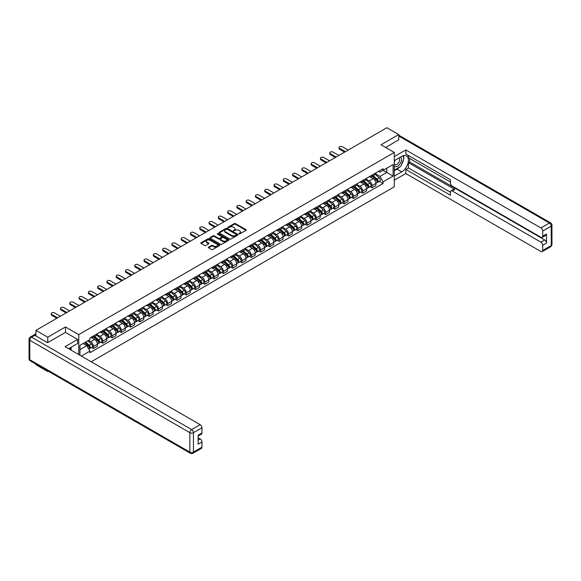 <?xml version="1.0" encoding="UTF-8"?>
<svg xmlns="http://www.w3.org/2000/svg" width="581" height="581" viewBox="0 0 581 581"><rect width="100%" height="100%" fill="white"/><g stroke="black" fill="none" stroke-linecap="round" stroke-linejoin="round"><path stroke-width="0.87" d="M238.922 233.932L239.742 233.932L245.945 230.345A0.828 0.479 0 0 0 245.945 229.669L235.428 223.598A0.828 0.479 0 0 0 234.266 223.598L228.057 227.186L228.057 227.658L229.677 227.193A2.644 1.525 0 0 1 233.417 227.193L234.296 227.701A2.644 1.525 0 0 1 235.065 228.776A2.644 1.525 0 0 1 234.296 229.858L233.489 230.795L235.109 230.33A2.644 1.525 0 0 1 238.849 230.33L239.728 230.839A2.644 1.525 0 0 1 240.498 231.913A2.644 1.525 0 0 1 239.728 232.996L238.922 233.932L238.922 233.46M208.623 247.143A0.828 0.479 0 0 0 208.623 247.818L211.571 249.518A0.828 0.479 0 0 0 212.74 249.518L219.633 245.538A0.828 0.479 0 0 0 219.633 244.862L209.116 238.791A0.828 0.479 0 0 0 207.947 238.791L201.055 242.771A0.828 0.479 0 0 0 201.055 243.446L204.621 245.502A0.828 0.479 0 0 0 205.79 245.502L208.739 243.802A0.828 0.479 0 0 0 208.739 243.127L206.974 242.11A2.208 1.278 0 0 1 206.32 241.202A2.208 1.278 0 0 1 207.686 240.026A2.208 1.278 0 0 1 210.097 240.302L217.018 244.296A2.208 1.278 0 0 1 217.664 245.204A2.208 1.278 0 0 1 216.299 246.38A2.208 1.278 0 0 1 213.895 246.104L212.74 245.436A0.828 0.479 0 0 0 211.571 245.436L208.623 247.143L208.623 247.818L211.571 246.126L211.571 245.436M78.769 334.62L65.493 326.958L47.758 337.198L35.92 330.364L386.902 127.718L398.748 134.56L381.013 144.8L394.281 152.454L78.769 334.62L78.769 354.584M229.735 239.031A0.828 0.479 0 0 0 230.904 239.031L237.796 235.051A0.828 0.479 0 0 0 237.796 234.375L227.28 228.304A0.828 0.479 0 0 0 226.118 228.304L219.226 232.284A0.828 0.479 0 0 0 219.226 232.959L229.735 239.031M217.439 234.056L218.028 234.136L218.028 233.446L228.718 239.619A0.828 0.479 0 0 1 228.718 240.294L221.819 244.274A0.828 0.479 0 0 1 220.657 244.274L210.14 238.203L213.089 236.511L213.089 235.828L210.14 237.527A0.828 0.479 0 0 0 210.14 238.203L210.14 237.527M213.089 236.511A0.828 0.479 0 0 1 214.258 236.511L214.258 235.828A0.828 0.479 0 0 0 213.089 235.828M214.258 235.828L218.521 238.29A0.828 0.479 0 0 0 219.691 238.29L221.644 237.157A0.828 0.479 0 0 0 221.644 236.482L217.207 233.918L218.028 233.446M47.758 370.932L47.758 371.557L35.92 364.715L35.92 364.098M91.232 361.781L394.281 186.813L394.281 152.454M47.758 371.557L48.303 371.244M47.758 337.198L47.758 342.594M35.92 330.364L35.92 335.963M33.466 335.222A1.685 0.973 -120 0 0 33.233 335.295A1.685 0.973 -120 0 0 33.052 335.455M398.748 139.948L398.748 134.56M371.971 175.135A3.871 2.237 60 0 1 371.165 176.871L375.094 174.605A3.871 2.237 -120 0 0 375.892 172.869M366.393 179.304L369.233 180.938A3.871 2.237 60 0 1 371.971 185.68L375.892 183.414A3.871 2.237 -120 0 0 373.162 178.672L370.344 177.052M375.892 183.414L375.892 185.513L371.971 187.779L370.082 186.69M371.165 176.871A3.871 2.237 60 0 1 369.262 176.697M371.971 185.68L371.971 187.779M362.682 180.495A3.871 2.237 60 0 1 361.883 182.231L365.812 179.965A3.871 2.237 -120 0 0 366.611 178.229M360.801 192.05L362.682 193.139L366.611 190.873L366.611 188.774A3.871 2.237 -120 0 0 363.873 184.032L361.062 182.412M361.883 182.231A3.871 2.237 60 0 1 359.98 182.056M357.112 184.664L359.944 186.298A3.871 2.237 60 0 1 362.682 191.04L362.682 193.139M353.401 185.855A3.871 2.237 60 0 1 352.602 187.59L356.531 185.324A3.871 2.237 -120 0 0 357.33 183.589M351.52 197.409L353.401 198.499L357.33 196.233L357.33 194.134A3.871 2.237 -120 0 0 354.592 189.391L351.781 187.772M352.602 187.59A3.871 2.237 60 0 1 350.692 187.416M347.83 190.023L350.663 191.657A3.871 2.237 60 0 1 353.401 196.4L353.401 198.499M344.119 191.214A3.871 2.237 60 0 1 343.313 192.95L347.242 190.684A3.871 2.237 -120 0 0 348.048 188.948M342.238 202.769L344.119 203.858L348.048 201.592L348.048 199.494A3.871 2.237 -120 0 0 345.31 194.751L342.5 193.132M343.313 192.95A3.871 2.237 60 0 1 341.41 192.776M338.541 195.383L341.381 197.017A3.871 2.237 60 0 1 344.119 201.76L344.119 203.858M334.838 196.574A3.871 2.237 60 0 1 334.031 198.31L337.96 196.044A3.871 2.237 -120 0 0 338.759 194.308M332.949 208.129L334.838 209.218L338.759 206.952L338.759 204.853A3.871 2.237 -120 0 0 336.021 200.111L333.211 198.491M334.031 198.31A3.871 2.237 60 0 1 332.129 198.136M329.26 200.743L332.1 202.377A3.871 2.237 60 0 1 334.838 207.119L334.838 209.218M325.549 201.934A3.871 2.237 60 0 1 324.75 203.67L328.679 201.404A3.871 2.237 -120 0 0 329.478 199.668M323.668 213.488L325.549 214.578L329.478 212.312L329.478 210.213A3.871 2.237 -120 0 0 326.74 205.471L323.929 203.851M324.75 203.67A3.871 2.237 60 0 1 322.84 203.495M319.978 206.102L322.811 207.737A3.871 2.237 60 0 1 325.549 212.479L325.549 214.578M316.267 207.294A3.871 2.237 60 0 1 315.468 209.029L319.39 206.763A3.871 2.237 -120 0 0 320.196 205.028M314.386 218.848L316.267 219.938L320.196 217.672L320.196 215.573A3.871 2.237 -120 0 0 317.458 210.83L314.648 209.211M315.468 209.029A3.871 2.237 60 0 1 313.558 208.855M310.697 211.462L313.529 213.096A3.871 2.237 60 0 1 316.267 217.839L316.267 219.938M306.986 212.653A3.871 2.237 60 0 1 306.18 214.389L310.109 212.123A3.871 2.237 -120 0 0 310.915 210.387M305.098 224.208L306.986 225.297L310.915 223.031L310.915 220.933A3.871 2.237 -120 0 0 308.177 216.19L305.366 214.571M306.18 214.389A3.871 2.237 60 0 1 304.277 214.215M301.408 216.822L304.248 218.456A3.871 2.237 60 0 1 306.986 223.198L306.986 225.297M297.697 218.013A3.871 2.237 60 0 1 296.898 219.749L300.827 217.483A3.871 2.237 -120 0 0 301.626 215.747M295.816 229.568L297.697 230.657L301.626 228.391L301.626 226.292A3.871 2.237 -120 0 0 298.888 221.55L296.078 219.93M296.898 219.749A3.871 2.237 60 0 1 294.995 219.574M292.127 222.182L294.966 223.816A3.871 2.237 60 0 1 297.697 228.558L297.697 230.657M288.416 223.373A3.871 2.237 60 0 1 287.617 225.108L291.546 222.843A3.871 2.237 -120 0 0 292.345 221.107M286.535 234.927L288.416 236.017L292.345 233.751L292.345 231.652A3.871 2.237 -120 0 0 289.607 226.91L286.796 225.29M287.617 225.108A3.871 2.237 60 0 1 285.707 224.934M282.845 227.541L285.678 229.175A3.871 2.237 60 0 1 288.416 233.918L288.416 236.017M279.134 228.732A3.871 2.237 60 0 1 278.335 230.468L282.257 228.202A3.871 2.237 -120 0 0 283.063 226.467M277.253 240.287L279.134 241.376L283.063 239.111L283.063 237.012A3.871 2.237 -120 0 0 280.325 232.269L277.515 230.65M278.335 230.468A3.871 2.237 60 0 1 276.425 230.294M273.557 232.901L276.396 234.535A3.871 2.237 60 0 1 279.134 239.278L279.134 241.376M269.853 234.092A3.871 2.237 60 0 1 269.047 235.828L272.976 233.562A3.871 2.237 -120 0 0 273.774 231.826M267.964 245.647L269.853 246.736L273.774 244.47L273.774 242.371A3.871 2.237 -120 0 0 271.044 237.629L268.226 236.009M269.047 235.828A3.871 2.237 60 0 1 267.144 235.654M264.275 238.261L267.115 239.895A3.871 2.237 60 0 1 269.853 244.637L269.853 246.736M260.564 239.452A3.871 2.237 60 0 1 259.765 241.188L263.694 238.922A3.871 2.237 -120 0 0 264.493 237.186M258.683 251.007L260.564 252.096L264.493 249.83L264.493 247.731A3.871 2.237 -120 0 0 261.755 242.989L258.944 241.369M259.765 241.188A3.871 2.237 60 0 1 257.862 241.013M254.994 243.621L257.826 245.255A3.871 2.237 60 0 1 260.564 249.997L260.564 252.096M251.282 244.812A3.871 2.237 60 0 1 250.484 246.547L254.413 244.281A3.871 2.237 -120 0 0 255.212 242.546M249.402 256.366L251.282 257.456L255.212 255.19L255.212 253.091A3.871 2.237 -120 0 0 252.474 248.348L249.663 246.729M250.484 246.547A3.871 2.237 60 0 1 248.574 246.373M245.712 248.98L248.545 250.614A3.871 2.237 60 0 1 251.282 255.357L251.282 257.456M242.001 250.171A3.871 2.237 60 0 1 241.195 251.907L245.124 249.641A3.871 2.237 -120 0 0 245.93 247.905M240.12 261.726L242.001 262.815L245.93 260.549L245.93 258.451A3.871 2.237 -120 0 0 243.192 253.708L240.381 252.089M241.195 251.907A3.871 2.237 60 0 1 239.292 251.733M236.423 254.34L239.263 255.974A3.871 2.237 60 0 1 242.001 260.716L242.001 262.815M232.72 255.531A3.871 2.237 60 0 1 231.913 257.267L235.842 255.001A3.871 2.237 -120 0 0 236.641 253.265M230.831 267.086L232.72 268.175L236.641 265.909L236.641 263.81A3.871 2.237 -120 0 0 233.903 259.068L231.093 257.448M231.913 257.267A3.871 2.237 60 0 1 230.011 257.092M227.142 259.7L229.982 261.334A3.871 2.237 60 0 1 232.72 266.076L232.72 268.175M223.431 260.891A3.871 2.237 60 0 1 222.632 262.627L226.561 260.361A3.871 2.237 -120 0 0 227.36 258.625M221.55 272.445L223.431 273.535L227.36 271.269L227.36 269.17A3.871 2.237 -120 0 0 224.622 264.428L221.811 262.808M222.632 262.627A3.871 2.237 60 0 1 220.722 262.452M217.86 265.059L220.693 266.694A3.871 2.237 60 0 1 223.431 271.436L223.431 273.535M214.149 266.251A3.871 2.237 60 0 1 213.35 267.986L217.272 265.72A3.871 2.237 -120 0 0 218.078 263.985M212.268 277.805L214.149 278.895L218.078 276.629L218.078 274.53A3.871 2.237 -120 0 0 215.34 269.787L212.53 268.168M213.35 267.986A3.871 2.237 60 0 1 211.44 267.812M208.572 270.419L211.411 272.053A3.871 2.237 60 0 1 214.149 276.796L214.149 278.895M204.868 271.61A3.871 2.237 60 0 1 204.062 273.346L207.991 271.08A3.871 2.237 -120 0 0 208.797 269.344M202.98 283.165L204.868 284.254L208.797 281.988L208.797 279.889A3.871 2.237 -120 0 0 206.059 275.147L203.248 273.528M204.062 273.346A3.871 2.237 60 0 1 202.159 273.172M199.29 275.779L202.13 277.413A3.871 2.237 60 0 1 204.868 282.155L204.868 284.254M195.579 276.97A3.871 2.237 60 0 1 194.78 278.706L198.709 276.44A3.871 2.237 -120 0 0 199.508 274.704M193.698 288.525L195.579 289.614L199.508 287.348L199.508 285.249A3.871 2.237 -120 0 0 196.77 280.507L193.96 278.887M194.78 278.706A3.871 2.237 60 0 1 192.877 278.531M190.009 281.139L192.848 282.773A3.871 2.237 60 0 1 195.579 287.515L195.579 289.614M186.298 282.33A3.871 2.237 60 0 1 185.499 284.065L189.428 281.8A3.871 2.237 -120 0 0 190.227 280.064M184.417 293.884L186.298 294.974L190.227 292.708L190.227 290.609A3.871 2.237 -120 0 0 187.489 285.867L184.678 284.247M185.499 284.065A3.871 2.237 60 0 1 183.589 283.891M180.727 286.498L183.56 288.132A3.871 2.237 60 0 1 186.298 292.875L186.298 294.974M177.016 287.689A3.871 2.237 60 0 1 176.217 289.425L180.139 287.159A3.871 2.237 -120 0 0 180.945 285.424M175.135 299.244L177.016 300.333L180.945 298.068L180.945 295.969A3.871 2.237 -120 0 0 178.207 291.226L175.397 289.607M176.217 289.425A3.871 2.237 60 0 1 174.307 289.251M171.439 291.858L174.278 293.492A3.871 2.237 60 0 1 177.016 298.235L177.016 300.333M167.735 293.049A3.871 2.237 60 0 1 166.929 294.785L170.858 292.519A3.871 2.237 -120 0 0 171.656 290.783M165.846 304.604L167.735 305.693L171.656 303.427L171.656 301.328A3.871 2.237 -120 0 0 168.926 296.586L166.108 294.966M166.929 294.785A3.871 2.237 60 0 1 165.026 294.611M162.157 297.218L164.997 298.852A3.871 2.237 60 0 1 167.735 303.594L167.735 305.693M158.446 298.409A3.871 2.237 60 0 1 157.647 300.145L161.576 297.879A3.871 2.237 -120 0 0 162.375 296.143M156.565 309.964L158.446 311.053L162.375 308.787L162.375 306.688A3.871 2.237 -120 0 0 159.637 301.946L156.826 300.326M157.647 300.145A3.871 2.237 60 0 1 155.744 299.97M152.876 302.578L155.708 304.212A3.871 2.237 60 0 1 158.446 308.954L158.446 311.053M149.164 303.769A3.871 2.237 60 0 1 148.366 305.504L152.295 303.238A3.871 2.237 -120 0 0 153.094 301.503M147.284 315.323L149.164 316.413L153.094 314.147L153.094 312.048A3.871 2.237 -120 0 0 150.356 307.305L147.545 305.686M148.366 305.504A3.871 2.237 60 0 1 146.456 305.33M143.594 307.937L146.427 309.571A3.871 2.237 60 0 1 149.164 314.314L149.164 316.413M139.883 309.128A3.871 2.237 60 0 1 139.077 310.864L143.006 308.598A3.871 2.237 -120 0 0 143.812 306.862M138.002 320.683L139.883 321.772L143.812 319.506L143.812 317.408A3.871 2.237 -120 0 0 141.074 312.665L138.263 311.046M139.077 310.864A3.871 2.237 60 0 1 137.174 310.69M134.305 313.297L137.145 314.931A3.871 2.237 60 0 1 139.883 319.673L139.883 321.772M130.602 314.488A3.871 2.237 60 0 1 129.795 316.224L133.724 313.958A3.871 2.237 -120 0 0 134.523 312.222M128.713 326.043L130.602 327.132L134.523 324.866L134.523 322.767A3.871 2.237 -120 0 0 131.785 318.025L128.975 316.405M129.795 316.224A3.871 2.237 60 0 1 127.893 316.049M125.024 318.657L127.864 320.291A3.871 2.237 60 0 1 130.602 325.033L130.602 327.132M121.313 319.848A3.871 2.237 60 0 1 120.514 321.584L124.443 319.318A3.871 2.237 -120 0 0 125.242 317.582M119.432 331.402L121.313 332.492L125.242 330.226L125.242 328.127A3.871 2.237 -120 0 0 122.504 323.385L119.693 321.765M120.514 321.584A3.871 2.237 60 0 1 118.604 321.409M115.742 324.016L118.575 325.65A3.871 2.237 60 0 1 121.313 330.393L121.313 332.492M112.031 325.207A3.871 2.237 60 0 1 111.232 326.943L115.154 324.677A3.871 2.237 -120 0 0 115.96 322.942M110.15 336.762L112.031 337.851L115.96 335.586L115.96 333.487A3.871 2.237 -120 0 0 113.222 328.744L110.412 327.125M111.232 326.943A3.871 2.237 60 0 1 109.322 326.769M106.454 329.376L109.293 331.01A3.871 2.237 60 0 1 112.031 335.753L112.031 337.851M102.75 330.567A3.871 2.237 60 0 1 101.944 332.303L105.873 330.037A3.871 2.237 -120 0 0 106.679 328.301M100.862 342.122L102.75 343.211L106.679 340.945L106.679 338.846A3.871 2.237 -120 0 0 103.941 334.104L101.13 332.485M101.944 332.303A3.871 2.237 60 0 1 100.041 332.129M97.172 334.736L100.012 336.37A3.871 2.237 60 0 1 102.75 341.112L102.75 343.211M93.461 335.927A3.871 2.237 60 0 1 92.662 337.663L96.591 335.397A3.871 2.237 -120 0 0 97.39 333.661M91.58 347.482L93.461 348.571L97.39 346.305L97.39 344.206A3.871 2.237 -120 0 0 94.652 339.464L91.842 337.844M92.662 337.663A3.871 2.237 60 0 1 90.759 337.488M88.465 340.43L90.73 341.73A3.871 2.237 60 0 1 93.461 346.472L93.461 348.571M378.543 171.337L379.945 172.143L393.097 164.554L386.786 168.192L386.786 172.455L379.945 176.406L375.675 173.944M79.953 355.267L79.953 345.339L89.953 339.565L89.953 337.953L383.097 168.708L383.097 170.327L393.097 176.094L383.097 181.868L379.945 176.406M393.097 164.554L393.097 176.094M79.953 349.602L86.801 345.651L89.953 351.113L89.953 352.725L383.097 183.48L383.097 181.868M89.953 351.113L81.355 356.08M65.493 326.958L65.493 332.419M86.801 345.651L83.112 343.516M379.371 181.33L383.097 183.48M239.154 234.012L239.728 233.678A2.644 1.525 0 0 0 240.498 232.603L240.498 231.913M235.065 228.776L235.065 229.466A2.644 1.525 0 0 1 234.296 230.541L233.722 230.875M245.937 230.352L235.428 224.288A0.828 0.479 0 0 0 234.266 224.288L228.289 227.737M237.789 235.058L227.28 228.994A0.828 0.479 0 0 0 226.118 228.994L219.233 232.966M236.336 234.949L236.336 234.477L227.106 229.146L225.443 229.64A2.644 1.525 0 0 0 224.673 230.715A2.644 1.525 0 0 0 225.443 231.797L231.754 235.436A2.644 1.525 0 0 0 235.494 235.436L236.336 234.949L236.336 235.639L236.503 234.717M224.673 230.715L224.673 231.405A2.644 1.525 0 0 0 225.443 232.48L225.443 231.797M236.336 235.639L235.494 236.126A2.644 1.525 0 0 1 231.754 236.126L225.443 232.48M214.258 236.511L218.521 238.973A0.828 0.479 0 0 0 219.691 238.973L221.644 237.847A0.828 0.479 0 0 0 221.891 237.506L221.891 236.823M218.028 234.136L228.703 240.302M222.944 240.846A2.208 1.278 0 0 0 225.355 241.122A2.208 1.278 0 0 0 226.721 239.938A2.208 1.278 0 0 0 226.074 239.038L223.634 237.629A0.828 0.479 0 0 0 222.465 237.629L220.504 238.762A0.828 0.479 0 0 0 220.504 239.437L222.944 240.846L222.944 241.529A2.208 1.278 0 0 0 225.355 241.805A2.208 1.278 0 0 0 226.721 240.628L226.721 239.938M220.264 239.096L220.264 239.786A0.828 0.479 0 0 0 220.504 240.12L220.504 239.437M222.944 241.529L220.504 240.12M217.664 245.204L217.664 245.886A2.208 1.278 0 0 1 216.299 247.07A2.208 1.278 0 0 1 213.895 246.794L212.74 246.126A0.828 0.479 0 0 0 211.571 246.126M206.32 241.202L206.32 241.892A2.208 1.278 0 0 0 206.974 242.793L206.974 242.11M208.739 243.127L208.739 243.802L206.974 242.793M219.633 244.862L219.633 245.538L209.116 239.481A0.828 0.479 0 0 0 207.947 239.481L201.07 243.454L201.055 242.771M372.239 176.254L376.023 179.631A2.106 1.213 60 0 1 376.677 182.884L375.892 183.335M372.334 176.341L374.12 177.372M372.617 176.036L376.829 179.79A1.009 0.581 60 0 1 377.142 181.352A1.009 0.581 60 0 1 377.054 181.388M373.249 175.673L377.033 179.042A2.106 1.213 60 0 1 377.694 182.296A2.106 1.213 60 0 1 377.054 182.369M375.355 174.402L379.175 177.808A2.106 1.213 60 0 1 379.836 181.061L377.694 182.296M344.62 152.135L339.594 149.23A1.939 1.118 180 0 1 339.028 148.438L339.028 147.545A1.939 1.118 -0 0 0 339.594 148.337L345.397 151.685M348.135 150.101L342.332 146.753A1.939 1.118 -0 0 0 340.226 146.514A1.939 1.118 -0 0 0 339.028 147.545M362.951 181.613L366.734 184.99A2.106 1.213 60 0 1 367.395 188.244L366.611 188.694M363.052 181.7L364.832 182.732M363.336 181.395L367.548 185.15A1.009 0.581 60 0 1 367.86 186.712A1.009 0.581 60 0 1 367.766 186.748M363.967 181.032L367.751 184.402A2.106 1.213 60 0 1 368.405 187.656A2.106 1.213 60 0 1 367.773 187.728M366.074 179.761L369.894 183.168A2.106 1.213 60 0 1 370.547 186.421L368.405 187.656M353.669 186.973L357.453 190.35A2.106 1.213 60 0 1 358.114 193.604L357.33 194.054M353.771 187.06L355.55 188.091M354.054 186.755L358.259 190.51A1.009 0.581 60 0 1 358.579 192.071A1.009 0.581 60 0 1 358.484 192.108M354.679 186.392L358.462 189.762A2.106 1.213 60 0 1 359.123 193.015A2.106 1.213 60 0 1 358.492 193.088M356.792 185.121L360.605 188.527A2.106 1.213 60 0 1 361.266 191.781L359.123 193.015M394.281 160.668L401.725 156.376A9.47 5.469 120 0 1 406.46 155.904A9.47 5.469 120 0 1 407.906 163.493A9.47 5.469 120 0 1 401.725 171.838L394.281 176.13M394.281 180.183L405.828 173.523L405.828 169.463L450.464 195.231L450.464 192.006A2.527 1.46 -120 0 1 450.987 190.851A2.527 1.46 -120 0 1 452.243 190.975L540.918 242.168L544.724 239.968A2.527 1.46 60 0 1 546.51 243.061L546.51 234.056A2.527 1.46 60 0 1 545.987 235.211L542.175 237.411A2.527 1.46 -120 0 0 542.698 236.256L542.698 231.035A2.527 1.46 -120 0 0 540.918 227.941L549.423 223.031L398.748 136.034M409.641 158.468L409.641 161.976L408.45 162.665L408.45 167.953L405.828 169.463M408.45 155.519L408.45 157.785L450.464 182.042M542.175 237.411A2.527 1.46 -120 0 1 540.918 237.288L452.243 186.094A2.527 1.46 -120 0 1 450.464 183L450.464 179.769L405.828 154.001L405.828 149.949L540.918 227.941M394.281 156.616L405.828 149.949M405.828 173.523L540.918 251.508A2.527 1.46 -120 0 0 542.175 251.638A2.527 1.46 -120 0 0 542.698 250.476L542.698 245.255A2.527 1.46 -120 0 0 540.918 242.168M398.748 139.745L385.682 147.494M408.45 162.665L454.865 189.464L452.243 190.975M409.641 161.976L544.724 239.968M408.45 167.953L450.464 192.209M450.987 190.851L453.601 189.333A2.527 1.46 60 0 1 454.865 189.464M394.281 170.705L397.019 169.122A9.47 5.469 120 0 0 399.648 166.987M401.522 164.51A9.47 5.469 120 0 0 403.563 159.259M403.715 157.56A9.47 5.469 120 0 0 403.483 155.628M34.787 335.31L31.577 337.162A2.527 1.46 -120 0 0 30.314 337.038L33.524 335.186A2.527 1.46 60 0 1 34.787 335.31L47.584 342.696L65.435 332.39L77.636 339.427L77.636 343.487L69.183 348.368A9.47 5.469 120 0 0 68.616 348.723M77.636 339.427L65.079 346.683L200.162 424.675A2.527 1.46 60 0 1 201.948 427.761L201.948 432.983A2.527 1.46 60 0 1 201.425 434.145L198.143 436.04M71.151 349.508L71.151 347.227M198.143 440.064L200.162 438.895A2.527 1.46 60 0 1 201.948 441.988L201.948 447.21A2.527 1.46 60 0 1 201.425 448.365L192.914 453.282A2.527 1.46 -120 0 0 193.437 452.127L201.948 447.21M201.948 432.983L198.143 435.184L198.143 444.189L201.948 441.988M200.162 438.895L198.143 437.725M394.281 165.926A5.469 3.159 120 0 0 398.631 165.454A5.469 3.159 120 0 0 401.486 159.499A5.469 3.159 120 0 0 400.491 157.088M394.746 160.407A5.469 3.159 120 0 0 394.281 161.395M394.281 163.217A3.747 2.164 120 0 0 395.036 164.568A3.747 2.164 120 0 0 397.927 163.566A3.747 2.164 120 0 0 399.561 159.797A3.747 2.164 120 0 0 398.784 158.083A3.747 2.164 120 0 0 398.777 158.076M395.051 160.225A3.747 2.164 120 0 0 394.281 162.469M402.582 155.948L404.042 158.025L400.832 166.304L394.405 170.015M70.01 347.888L71.383 350.321M335.339 157.495L330.313 154.59A1.939 1.118 180 0 1 329.747 153.798L329.747 152.905A1.939 1.118 -0 0 0 330.313 153.696L336.116 157.044M338.854 155.461L333.051 152.113A1.939 1.118 -0 0 0 330.938 151.873A1.939 1.118 -0 0 0 329.747 152.905M326.057 162.854L321.032 159.949A1.939 1.118 180 0 1 320.458 159.158L320.458 158.264A1.939 1.118 -0 0 0 321.032 159.056L326.827 162.404M329.565 160.821L323.762 157.473A1.939 1.118 -0 0 0 321.656 157.233A1.939 1.118 -0 0 0 320.458 158.264M344.388 192.333L348.172 195.71A2.106 1.213 60 0 1 348.832 198.963L348.048 199.414M344.489 192.42L346.269 193.451M344.765 192.115L348.978 195.87A1.009 0.581 60 0 1 349.297 197.431A1.009 0.581 60 0 1 349.203 197.467M345.397 191.752L349.181 195.122A2.106 1.213 60 0 1 349.842 198.375A2.106 1.213 60 0 1 349.203 198.448M347.511 190.481L351.323 193.887A2.106 1.213 60 0 1 351.984 197.141L349.842 198.375M335.106 197.693L338.883 201.07A2.106 1.213 60 0 1 339.544 204.323L338.759 204.773M335.201 197.78L336.987 198.811M335.484 197.475L339.696 201.229A1.009 0.581 60 0 1 340.008 202.791A1.009 0.581 60 0 1 339.921 202.827M336.116 197.112L339.9 200.481A2.106 1.213 60 0 1 340.56 203.735A2.106 1.213 60 0 1 339.921 203.808M338.222 195.841L342.042 199.247A2.106 1.213 60 0 1 342.703 202.5L340.56 203.735M325.818 203.052L329.601 206.429A2.106 1.213 60 0 1 330.262 209.683L329.478 210.133M325.919 203.139L327.699 204.171M326.202 202.834L330.407 206.589A1.009 0.581 60 0 1 330.727 208.151A1.009 0.581 60 0 1 330.633 208.187M326.834 202.471L330.611 205.841A2.106 1.213 60 0 1 331.272 209.095A2.106 1.213 60 0 1 330.64 209.167M328.94 201.2L332.753 204.606A2.106 1.213 60 0 1 333.414 207.86L331.272 209.095M316.776 168.214L311.743 165.309A1.939 1.118 180 0 1 311.176 164.517L311.176 163.624A1.939 1.118 -0 0 0 311.743 164.416L317.546 167.764M320.284 166.181L314.481 162.833A1.939 1.118 -0 0 0 312.375 162.593A1.939 1.118 -0 0 0 311.176 163.624M307.487 173.574L302.461 170.669A1.939 1.118 180 0 1 301.895 169.877L301.895 168.984A1.939 1.118 -0 0 0 302.461 169.775L308.264 173.123M311.002 171.54L305.199 168.192A1.939 1.118 -0 0 0 303.086 167.953A1.939 1.118 -0 0 0 301.895 168.984M298.206 178.933L293.18 176.028A1.939 1.118 180 0 1 292.613 175.237L292.613 174.344A1.939 1.118 -0 0 0 293.18 175.135L298.983 178.483M301.721 176.9L295.918 173.552A1.939 1.118 -0 0 0 293.804 173.312A1.939 1.118 -0 0 0 292.613 174.344M316.536 208.412L320.32 211.789A2.106 1.213 60 0 1 320.981 215.043L320.196 215.493M316.638 208.499L318.417 209.53M316.921 208.194L321.126 211.949A1.009 0.581 60 0 1 321.446 213.51A1.009 0.581 60 0 1 321.351 213.547M317.546 207.831L321.329 211.201A2.106 1.213 60 0 1 321.99 214.454A2.106 1.213 60 0 1 321.358 214.527M319.659 206.56L323.472 209.966A2.106 1.213 60 0 1 324.133 213.22L321.99 214.454M288.924 184.293L283.891 181.388A1.939 1.118 180 0 1 283.325 180.597L283.325 179.703A1.939 1.118 -0 0 0 283.891 180.495L289.694 183.843M292.432 182.26L286.629 178.912A1.939 1.118 -0 0 0 284.523 178.672A1.939 1.118 -0 0 0 283.325 179.703M307.255 213.772L311.038 217.149A2.106 1.213 60 0 1 311.699 220.402L310.908 220.853M307.356 213.859L309.136 214.89M307.632 213.554L311.844 217.309A1.009 0.581 60 0 1 312.164 218.87A1.009 0.581 60 0 1 312.07 218.906M308.264 213.191L312.048 216.56A2.106 1.213 60 0 1 312.709 219.814A2.106 1.213 60 0 1 312.07 219.887M310.37 211.92L314.19 215.326A2.106 1.213 60 0 1 314.851 218.579L312.709 219.814M279.643 189.653L274.61 186.748A1.939 1.118 180 0 1 274.043 185.956L274.043 185.063A1.939 1.118 -0 0 0 274.61 185.855L280.412 189.203M283.15 187.619L277.348 184.271A1.939 1.118 -0 0 0 275.241 184.032A1.939 1.118 -0 0 0 274.043 185.063M297.966 219.131L301.75 222.508A2.106 1.213 60 0 1 302.41 225.762L301.626 226.212M298.068 219.219L299.847 220.25M298.351 218.914L302.563 222.668A1.009 0.581 60 0 1 302.875 224.23A1.009 0.581 60 0 1 302.788 224.266M298.983 218.55L302.766 221.92A2.106 1.213 60 0 1 303.427 225.174A2.106 1.213 60 0 1 302.788 225.246M301.089 217.279L304.909 220.686A2.106 1.213 60 0 1 305.57 223.939L303.427 225.174M270.354 195.013L265.328 192.108A1.939 1.118 180 0 1 264.762 191.316L264.762 190.423A1.939 1.118 -0 0 0 265.328 191.214L271.131 194.562M273.869 192.979L268.066 189.631A1.939 1.118 -0 0 0 265.953 189.391A1.939 1.118 -0 0 0 264.762 190.423M288.684 224.491L292.468 227.868A2.106 1.213 60 0 1 293.129 231.122L292.345 231.572M288.786 224.578L290.565 225.61M289.069 224.273L293.274 228.028A1.009 0.581 60 0 1 293.594 229.589A1.009 0.581 60 0 1 293.499 229.626M289.694 223.91L293.478 227.28A2.106 1.213 60 0 1 294.139 230.534A2.106 1.213 60 0 1 293.507 230.606M291.807 222.639L295.62 226.045A2.106 1.213 60 0 1 296.281 229.299L294.139 230.534M261.072 200.372L256.047 197.467A1.939 1.118 180 0 1 255.48 196.676L255.48 195.782A1.939 1.118 -0 0 0 256.047 196.574L261.849 199.922M264.58 198.339L258.785 194.991A1.939 1.118 -0 0 0 256.671 194.751A1.939 1.118 -0 0 0 255.48 195.782M279.403 229.851L283.187 233.228A2.106 1.213 60 0 1 283.848 236.482L283.063 236.932M279.505 229.938L281.284 230.969M279.781 229.633L283.993 233.388A1.009 0.581 60 0 1 284.312 234.949A1.009 0.581 60 0 1 284.218 234.985M280.412 229.27L284.196 232.64A2.106 1.213 60 0 1 284.857 235.893A2.106 1.213 60 0 1 284.225 235.966M282.526 227.999L286.339 231.405A2.106 1.213 60 0 1 286.999 234.659L284.857 235.893M251.791 205.732L246.758 202.827A1.939 1.118 180 0 1 246.191 202.035L246.191 201.142A1.939 1.118 -0 0 0 246.758 201.934L252.561 205.282M255.299 203.699L249.496 200.351A1.939 1.118 -0 0 0 247.39 200.111A1.939 1.118 -0 0 0 246.191 201.142M270.121 235.211L273.905 238.588A2.106 1.213 60 0 1 274.559 241.841L273.774 242.292M270.216 235.298L272.002 236.329M270.499 234.993L274.711 238.747A1.009 0.581 60 0 1 275.024 240.309A1.009 0.581 60 0 1 274.936 240.345M271.131 234.63L274.915 237.999A2.106 1.213 60 0 1 275.576 241.253A2.106 1.213 60 0 1 274.936 241.326M273.237 233.359L277.057 236.765A2.106 1.213 60 0 1 277.718 240.018L275.576 241.253M242.502 211.092L237.476 208.187A1.939 1.118 180 0 1 236.91 207.395L236.91 206.502A1.939 1.118 -0 0 0 237.476 207.294L243.279 210.642M246.017 209.058L240.214 205.71A1.939 1.118 -0 0 0 238.108 205.471A1.939 1.118 -0 0 0 236.91 206.502M260.833 240.57L264.616 243.947A2.106 1.213 60 0 1 265.277 247.201L264.493 247.651M260.934 240.657L262.714 241.689M261.218 240.352L265.423 244.107A1.009 0.581 60 0 1 265.742 245.669A1.009 0.581 60 0 1 265.648 245.705M261.849 239.989L265.633 243.359A2.106 1.213 60 0 1 266.287 246.613A2.106 1.213 60 0 1 265.655 246.685M263.956 238.718L267.776 242.124A2.106 1.213 60 0 1 268.429 245.378L266.287 246.613M233.221 216.452L228.195 213.547A1.939 1.118 180 0 1 227.629 212.755L227.629 211.862A1.939 1.118 -0 0 0 228.195 212.653L233.998 216.001M236.736 214.418L230.933 211.07A1.939 1.118 -0 0 0 228.82 210.83A1.939 1.118 -0 0 0 227.629 211.862M251.551 245.93L255.335 249.307A2.106 1.213 60 0 1 255.996 252.561L255.212 253.011M251.653 246.017L253.432 247.048M251.936 245.712L256.141 249.467A1.009 0.581 60 0 1 256.461 251.028A1.009 0.581 60 0 1 256.366 251.065M252.561 245.349L256.344 248.719A2.106 1.213 60 0 1 257.005 251.972A2.106 1.213 60 0 1 256.374 252.045M254.674 244.078L258.487 247.484A2.106 1.213 60 0 1 259.148 250.738L257.005 251.972M223.939 221.811L218.914 218.906A1.939 1.118 180 0 1 218.34 218.115L218.34 217.221A1.939 1.118 -0 0 0 218.914 218.013L224.709 221.361M227.447 219.778L221.644 216.43A1.939 1.118 -0 0 0 219.538 216.19A1.939 1.118 -0 0 0 218.34 217.221M242.27 251.29L246.053 254.667A2.106 1.213 60 0 1 246.714 257.92L245.93 258.371M242.371 251.377L244.151 252.408M242.647 251.072L246.86 254.827A1.009 0.581 60 0 1 247.179 256.388A1.009 0.581 60 0 1 247.085 256.424M243.279 250.709L247.063 254.079A2.106 1.213 60 0 1 247.724 257.332A2.106 1.213 60 0 1 247.085 257.405M245.393 249.438L249.205 252.844A2.106 1.213 60 0 1 249.866 256.098L247.724 257.332M214.658 227.171L209.625 224.266A1.939 1.118 180 0 1 209.058 223.474L209.058 222.581A1.939 1.118 -0 0 0 209.625 223.373L215.428 226.721M218.165 225.137L212.363 221.789A1.939 1.118 -0 0 0 210.257 221.55A1.939 1.118 -0 0 0 209.058 222.581M232.988 256.649L236.765 260.027A2.106 1.213 60 0 1 237.426 263.28L236.641 263.73M233.083 256.737L234.869 257.768M233.366 256.432L237.578 260.186A1.009 0.581 60 0 1 237.89 261.748A1.009 0.581 60 0 1 237.803 261.784M233.998 256.068L237.782 259.438A2.106 1.213 60 0 1 238.442 262.692A2.106 1.213 60 0 1 237.803 262.765M236.104 254.798L239.924 258.204A2.106 1.213 60 0 1 240.585 261.457L238.442 262.692M205.369 232.531L200.343 229.626A1.939 1.118 180 0 1 199.777 228.834L199.777 227.941A1.939 1.118 -0 0 0 200.343 228.732L206.146 232.08M208.884 230.497L203.081 227.149A1.939 1.118 -0 0 0 200.968 226.91A1.939 1.118 -0 0 0 199.777 227.941M223.7 262.009L227.483 265.386A2.106 1.213 60 0 1 228.144 268.64L227.36 269.09M223.801 262.096L225.581 263.128M224.084 261.791L228.289 265.546A1.009 0.581 60 0 1 228.609 267.107A1.009 0.581 60 0 1 228.515 267.144M224.716 261.428L228.493 264.798A2.106 1.213 60 0 1 229.154 268.052A2.106 1.213 60 0 1 228.522 268.124M226.822 260.157L230.635 263.563A2.106 1.213 60 0 1 231.296 266.817L229.154 268.052M196.087 237.89L191.062 234.985A1.939 1.118 180 0 1 190.495 234.194L190.495 233.301A1.939 1.118 -0 0 0 191.062 234.092L196.865 237.44M199.603 235.864L193.8 232.509A1.939 1.118 -0 0 0 191.686 232.269A1.939 1.118 -0 0 0 190.495 233.301M214.418 267.369L218.202 270.746A2.106 1.213 60 0 1 218.863 274L218.078 274.45M214.52 267.456L216.299 268.487M214.803 267.151L219.008 270.906A1.009 0.581 60 0 1 219.327 272.467A1.009 0.581 60 0 1 219.233 272.504M215.428 266.788L219.211 270.158A2.106 1.213 60 0 1 219.872 273.411A2.106 1.213 60 0 1 219.24 273.484M217.541 265.517L221.354 268.923A2.106 1.213 60 0 1 222.015 272.177L219.872 273.411M186.806 243.25L181.773 240.345A1.939 1.118 180 0 1 181.207 239.554L181.207 238.66A1.939 1.118 -0 0 0 181.773 239.452L187.576 242.8M190.314 241.224L184.511 237.869A1.939 1.118 -0 0 0 182.405 237.629A1.939 1.118 -0 0 0 181.207 238.66M205.137 272.729L208.92 276.106A2.106 1.213 60 0 1 209.581 279.359L208.79 279.81M205.238 272.816L207.018 273.847M205.514 272.511L209.726 276.265A1.009 0.581 60 0 1 210.046 277.827A1.009 0.581 60 0 1 209.952 277.863M206.146 272.148L209.93 275.517A2.106 1.213 60 0 1 210.591 278.771A2.106 1.213 60 0 1 209.952 278.844M208.252 270.877L212.072 274.283A2.106 1.213 60 0 1 212.733 277.536L210.591 278.771M177.525 248.61L172.492 245.705A1.939 1.118 180 0 1 171.925 244.913L171.925 244.02A1.939 1.118 -0 0 0 172.492 244.812L178.294 248.16M181.032 246.584L175.23 243.228A1.939 1.118 -0 0 0 173.123 242.989A1.939 1.118 -0 0 0 171.925 244.02M195.848 278.088L199.632 281.465A2.106 1.213 60 0 1 200.292 284.719L199.508 285.169M195.95 278.176L197.729 279.207M196.233 277.871L200.445 281.625A1.009 0.581 60 0 1 200.757 283.187A1.009 0.581 60 0 1 200.67 283.223M196.865 277.507L200.648 280.877A2.106 1.213 60 0 1 201.309 284.131A2.106 1.213 60 0 1 200.67 284.203M198.971 276.236L202.791 279.643A2.106 1.213 60 0 1 203.452 282.896L201.309 284.131M168.236 253.97L163.21 251.065A1.939 1.118 180 0 1 162.644 250.273L162.644 249.38A1.939 1.118 -0 0 0 163.21 250.171L169.013 253.519M171.751 251.943L165.948 248.588A1.939 1.118 -0 0 0 163.835 248.348A1.939 1.118 -0 0 0 162.644 249.38M186.566 283.448L190.35 286.825A2.106 1.213 60 0 1 191.011 290.079L190.227 290.529M186.668 283.535L188.447 284.567M186.951 283.23L191.156 286.985A1.009 0.581 60 0 1 191.476 288.546A1.009 0.581 60 0 1 191.381 288.583M187.576 282.867L191.36 286.237A2.106 1.213 60 0 1 192.02 289.491A2.106 1.213 60 0 1 191.389 289.563M189.689 281.596L193.502 285.002A2.106 1.213 60 0 1 194.163 288.256L192.02 289.491M158.954 259.329L153.929 256.424A1.939 1.118 180 0 1 153.362 255.633L153.362 254.739A1.939 1.118 -0 0 0 153.929 255.531L159.731 258.879M162.462 257.303L156.667 253.948A1.939 1.118 -0 0 0 154.553 253.708A1.939 1.118 -0 0 0 153.362 254.739M177.285 288.808L181.069 292.185A2.106 1.213 60 0 1 181.73 295.438L180.945 295.889M177.387 288.895L179.166 289.926M177.663 288.59L181.875 292.345A1.009 0.581 60 0 1 182.194 293.906A1.009 0.581 60 0 1 182.1 293.942M178.294 288.227L182.078 291.604A2.106 1.213 60 0 1 182.739 294.85A2.106 1.213 60 0 1 182.107 294.923M180.408 286.956L184.221 290.362A2.106 1.213 60 0 1 184.881 293.616L182.739 294.85M149.673 264.689L144.64 261.784A1.939 1.118 180 0 1 144.073 260.992L144.073 260.099A1.939 1.118 -0 0 0 144.64 260.891L150.443 264.239M153.181 262.663L147.378 259.308A1.939 1.118 -0 0 0 145.272 259.068A1.939 1.118 -0 0 0 144.073 260.099M168.003 294.168L171.78 297.545A2.106 1.213 60 0 1 172.441 300.798L171.656 301.248M168.098 294.255L169.884 295.286M168.381 293.95L172.593 297.704A1.009 0.581 60 0 1 172.906 299.266A1.009 0.581 60 0 1 172.818 299.302M169.013 293.587L172.797 296.964A2.106 1.213 60 0 1 173.458 300.21A2.106 1.213 60 0 1 172.818 300.283M171.119 292.316L174.939 295.722A2.106 1.213 60 0 1 175.6 298.975L173.458 300.21M140.384 270.049L135.358 267.144A1.939 1.118 180 0 1 134.792 266.352L134.792 265.459A1.939 1.118 -0 0 0 135.358 266.251L141.161 269.599M143.899 268.023L138.096 264.667A1.939 1.118 -0 0 0 135.99 264.428A1.939 1.118 -0 0 0 134.792 265.459M158.715 299.527L162.498 302.904A2.106 1.213 60 0 1 163.159 306.158L162.375 306.608M158.816 299.614L160.596 300.646M159.1 299.309L163.305 303.064A1.009 0.581 60 0 1 163.624 304.626A1.009 0.581 60 0 1 163.53 304.662M159.731 298.946L163.515 302.323A2.106 1.213 60 0 1 164.169 305.57A2.106 1.213 60 0 1 163.537 305.642M161.838 297.675L165.658 301.081A2.106 1.213 60 0 1 166.311 304.335L164.169 305.57M131.103 275.409L126.077 272.504A1.939 1.118 180 0 1 125.511 271.712L125.511 270.819A1.939 1.118 -0 0 0 126.077 271.61L131.88 274.958M134.618 273.382L128.815 270.027A1.939 1.118 -0 0 0 126.702 269.787A1.939 1.118 -0 0 0 125.511 270.819M149.433 304.887L153.217 308.264A2.106 1.213 60 0 1 153.878 311.518L153.094 311.968M149.535 304.974L151.314 306.005M149.818 304.669L154.023 308.424A1.009 0.581 60 0 1 154.343 309.985A1.009 0.581 60 0 1 154.248 310.022M150.443 304.306L154.226 307.683A2.106 1.213 60 0 1 154.887 310.929A2.106 1.213 60 0 1 154.255 311.002M152.556 303.035L156.369 306.441A2.106 1.213 60 0 1 157.03 309.695L154.887 310.929M121.821 280.768L116.796 277.863A1.939 1.118 180 0 1 116.222 277.072L116.222 276.178A1.939 1.118 -0 0 0 116.796 276.97L122.591 280.318M125.329 278.742L119.526 275.387A1.939 1.118 -0 0 0 117.42 275.147A1.939 1.118 -0 0 0 116.222 276.178M140.152 310.247L143.935 313.624A2.106 1.213 60 0 1 144.596 316.877L143.812 317.328M140.253 310.334L142.033 311.365M140.529 310.029L144.742 313.784A1.009 0.581 60 0 1 145.061 315.345A1.009 0.581 60 0 1 144.967 315.381M141.161 309.666L144.945 313.043A2.106 1.213 60 0 1 145.606 316.289A2.106 1.213 60 0 1 144.967 316.362M143.275 308.395L147.087 311.801A2.106 1.213 60 0 1 147.748 315.055L145.606 316.289M112.54 286.128L107.507 283.223A1.939 1.118 180 0 1 106.94 282.431L106.94 281.538A1.939 1.118 -0 0 0 107.507 282.33L113.31 285.678M116.047 284.102L110.245 280.746A1.939 1.118 -0 0 0 108.139 280.507A1.939 1.118 -0 0 0 106.94 281.538M130.87 315.606L134.647 318.984A2.106 1.213 60 0 1 135.308 322.237L134.523 322.687M130.965 315.694L132.751 316.725M131.248 315.389L135.46 319.143A1.009 0.581 60 0 1 135.772 320.705A1.009 0.581 60 0 1 135.685 320.741M131.88 315.025L135.663 318.403A2.106 1.213 60 0 1 136.324 321.649A2.106 1.213 60 0 1 135.685 321.721M133.986 313.755L137.806 317.161A2.106 1.213 60 0 1 138.467 320.414L136.324 321.649M103.251 291.488L98.225 288.583A1.939 1.118 180 0 1 97.659 287.791L97.659 286.898A1.939 1.118 -0 0 0 98.225 287.689L104.028 291.037M106.766 289.461L100.963 286.106A1.939 1.118 -0 0 0 98.85 285.867A1.939 1.118 -0 0 0 97.659 286.898M121.582 320.966L125.365 324.343A2.106 1.213 60 0 1 126.026 327.597L125.242 328.047M121.683 321.053L123.462 322.085M121.966 320.748L126.171 324.503A1.009 0.581 60 0 1 126.491 326.064A1.009 0.581 60 0 1 126.397 326.101M122.598 320.385L126.375 323.762A2.106 1.213 60 0 1 127.036 327.016A2.106 1.213 60 0 1 126.404 327.081M124.704 319.114L128.517 322.52A2.106 1.213 60 0 1 129.178 325.774L127.036 327.016M93.969 296.847L88.944 293.942A1.939 1.118 180 0 1 88.377 293.151L88.377 292.258A1.939 1.118 -0 0 0 88.944 293.049L94.747 296.397M97.485 294.821L91.682 291.466A1.939 1.118 -0 0 0 89.568 291.226A1.939 1.118 -0 0 0 88.377 292.258M112.3 326.326L116.084 329.703A2.106 1.213 60 0 1 116.745 332.957L115.96 333.407M112.402 326.413L114.181 327.444M112.685 326.108L116.89 329.863A1.009 0.581 60 0 1 117.209 331.424A1.009 0.581 60 0 1 117.115 331.46M113.31 325.745L117.093 329.122A2.106 1.213 60 0 1 117.754 332.376A2.106 1.213 60 0 1 117.122 332.441M115.423 324.474L119.236 327.88A2.106 1.213 60 0 1 119.897 331.134L117.754 332.376M84.688 302.207L79.655 299.302A1.939 1.118 180 0 1 79.089 298.511L79.089 297.617A1.939 1.118 -0 0 0 79.655 298.409L85.458 301.757M88.196 300.181L82.393 296.826A1.939 1.118 -0 0 0 80.287 296.586A1.939 1.118 -0 0 0 79.089 297.617M103.019 331.686L106.802 335.063A2.106 1.213 60 0 1 107.463 338.316L106.672 338.767M103.113 331.773L104.9 332.804M103.396 331.468L107.608 335.222A1.009 0.581 60 0 1 107.928 336.784A1.009 0.581 60 0 1 107.834 336.82M104.028 331.105L107.812 334.482A2.106 1.213 60 0 1 108.473 337.735A2.106 1.213 60 0 1 107.834 337.801M106.134 329.834L109.954 333.24A2.106 1.213 60 0 1 110.615 336.493L108.473 337.735M75.407 307.567L70.374 304.662A1.939 1.118 180 0 1 69.807 303.87L69.807 302.977A1.939 1.118 -0 0 0 70.374 303.769L76.176 307.117M78.914 305.541L73.112 302.185A1.939 1.118 -0 0 0 71.005 301.946A1.939 1.118 -0 0 0 69.807 302.977M93.73 337.045L97.514 340.422A2.106 1.213 60 0 1 98.174 343.676L97.39 344.126M93.831 337.133L95.611 338.164M94.115 336.827L98.327 340.582A1.009 0.581 60 0 1 98.639 342.144A1.009 0.581 60 0 1 98.552 342.18M94.747 336.464L98.53 339.841A2.106 1.213 60 0 1 99.191 343.095A2.106 1.213 60 0 1 98.552 343.16M96.853 335.193L100.673 338.6A2.106 1.213 60 0 1 101.334 341.853L99.191 343.095M66.118 312.927L61.092 310.022A1.939 1.118 180 0 1 60.526 309.23L60.526 308.337A1.939 1.118 -0 0 0 61.092 309.128L66.895 312.476M69.633 310.9L63.83 307.545A1.939 1.118 -0 0 0 61.717 307.305A1.939 1.118 -0 0 0 60.526 308.337M84.681 342.616L88.232 345.782A2.106 1.213 60 0 1 88.893 349.036L88.791 349.094M84.717 342.594L86.329 343.524M85.066 342.391L89.038 345.942A1.009 0.581 60 0 1 89.358 347.503A1.009 0.581 60 0 1 89.263 347.54M85.69 342.027L89.242 345.201A2.106 1.213 60 0 1 89.902 348.455A2.106 1.213 60 0 1 89.271 348.52M87.833 340.793L91.384 343.959A2.106 1.213 60 0 1 92.045 347.213L89.902 348.455M56.836 318.286L51.811 315.381A1.939 1.118 180 0 1 51.244 314.59L51.244 313.696A1.939 1.118 -0 0 0 51.811 314.488L57.613 317.836M60.344 316.26L54.549 312.905A1.939 1.118 -0 0 0 52.435 312.665A1.939 1.118 -0 0 0 51.244 313.696M102.75 341.112L106.679 338.846M112.031 335.753L115.96 333.487M121.313 330.393L125.242 328.127M130.602 325.033L134.523 322.767M139.883 319.673L143.812 317.408M149.164 314.314L153.094 312.048M158.446 308.954L162.375 306.688M167.735 303.594L171.656 301.328M177.016 298.235L180.945 295.969M186.298 292.875L190.227 290.609M195.579 287.515L199.508 285.249M204.868 282.155L208.797 279.889M214.149 276.796L218.078 274.53M223.431 271.436L227.36 269.17M232.72 266.076L236.641 263.81M242.001 260.716L245.93 258.451M251.282 255.357L255.212 253.091M260.564 249.997L264.493 247.731M269.853 244.637L273.774 242.371M279.134 239.278L283.063 237.012M288.416 233.918L292.345 231.652M297.697 228.558L301.626 226.292M306.986 223.198L310.915 220.933M316.267 217.839L320.196 215.573M325.549 212.479L329.478 210.213M334.838 207.119L338.759 204.853M344.119 201.76L348.048 199.494M353.401 196.4L357.33 194.134M362.682 191.04L366.611 188.774M93.461 346.472L97.39 344.206M90.73 341.73L94.652 339.464M100.012 336.37L103.941 334.104M109.293 331.01L113.222 328.744M118.575 325.65L122.504 323.385M127.864 320.291L131.785 318.025M137.145 314.931L141.074 312.665M146.427 309.571L150.356 307.305M155.708 304.212L159.637 301.946M164.997 298.852L168.926 296.586M174.278 293.492L178.207 291.226M183.56 288.132L187.489 285.867M192.848 282.773L196.77 280.507M202.13 277.413L206.059 275.147M211.411 272.053L215.34 269.787M220.693 266.694L224.622 264.428M229.982 261.334L233.903 259.068M239.263 255.974L243.192 253.708M248.545 250.614L252.474 248.348M257.826 245.255L261.755 242.989M267.115 239.895L271.044 237.629M276.396 234.535L280.325 232.269M285.678 229.175L289.607 226.91M294.966 223.816L298.888 221.55M304.248 218.456L308.177 216.19M313.529 213.096L317.458 210.83M322.811 207.737L326.74 205.471M332.1 202.377L336.021 200.111M341.381 197.017L345.31 194.751M350.663 191.657L354.592 189.391M359.944 186.298L363.873 184.032M369.233 180.938L373.162 178.672M35.92 334.315L34.461 335.157M239.728 233.678L239.728 232.996M233.489 230.795L233.489 230.323M234.296 230.541L234.296 229.858M228.057 227.658L228.057 227.186M234.266 224.288L234.266 223.598M235.428 224.288L235.428 223.598M245.945 230.345L245.945 229.669M219.226 232.959L219.226 232.284M226.118 228.994L226.118 228.304M227.28 228.994L227.28 228.304M237.796 235.051L237.796 234.375M231.754 236.126L231.754 235.436M235.494 236.126L235.494 235.436M218.521 238.973L218.521 238.29M219.691 238.973L219.691 238.29M221.644 237.847L221.644 237.157M228.718 240.294L228.718 239.619M212.74 246.126L212.74 245.436M213.895 246.794L213.895 246.104M207.947 239.481L207.947 238.791M209.116 239.481L209.116 238.791M376.023 179.631L374.839 180.313M377.352 180.887L376.975 181.105M379.175 177.808L377.033 179.042M339.594 148.337L339.594 149.23M366.734 184.99L365.558 185.673M368.071 186.247L367.693 186.465M369.894 183.168L367.751 184.402M357.453 190.35L356.276 191.033M358.789 191.607L358.404 191.824M360.605 188.527L358.462 189.762M542.698 236.256L546.51 234.056M546.51 243.061L542.698 245.255M542.698 250.476L551.209 245.567L551.209 226.118L542.698 231.035M397.019 169.122L401.725 171.838M551.209 245.567A2.527 1.46 60 0 1 550.686 246.722A2.527 2.527 0 0 0 551.95 244.536A2.527 1.46 180 0 1 551.209 245.567M551.209 226.118A2.527 1.46 0 0 0 551.95 225.087A2.527 2.527 0 0 0 550.686 222.901A2.527 1.46 -60 0 0 549.423 223.031A2.527 1.46 60 0 1 551.209 226.118M30.314 337.038A2.527 2.527 0 0 0 29.05 339.224A2.527 1.46 180 0 0 29.791 340.255A2.527 1.46 -60 0 1 31.577 337.162L191.657 429.584A2.527 1.46 -60 0 0 189.871 432.678L29.791 340.255L29.791 359.704L189.871 452.127L189.871 432.678A2.527 1.46 0 0 0 193.437 432.678L193.437 452.127A2.527 1.46 180 0 1 189.871 452.127A2.527 1.46 -60 0 0 190.394 453.282A2.527 2.527 0 0 0 192.914 453.282M201.948 427.761L193.437 432.678A2.527 1.46 -120 0 0 191.657 429.584L200.162 424.675M30.314 360.859A2.527 1.46 -60 0 1 29.791 359.704A2.527 1.46 0 0 1 29.05 358.673A2.527 2.527 0 0 0 30.314 360.859L190.394 453.282M330.313 153.696L330.313 154.59M321.032 159.056L321.032 159.949M348.172 195.71L346.988 196.393M349.501 196.966L349.123 197.184M351.323 193.887L349.181 195.122M338.883 201.07L337.706 201.752M340.219 202.326L339.841 202.544M342.042 199.247L339.9 200.481M329.601 206.429L328.425 207.112M330.938 207.686L330.56 207.904M332.753 204.606L330.611 205.841M311.743 164.416L311.743 165.309M302.461 169.775L302.461 170.669M293.18 175.135L293.18 176.028M320.32 211.789L319.136 212.472M321.656 213.045L321.271 213.263M323.472 209.966L321.329 211.201M283.891 180.495L283.891 181.388M311.038 217.149L309.855 217.831M312.367 218.405L311.99 218.623M314.19 215.326L312.048 216.56M274.61 185.855L274.61 186.748M301.75 222.508L300.573 223.191M303.086 223.765L302.708 223.983M304.909 220.686L302.766 221.92M265.328 191.214L265.328 192.108M292.468 227.868L291.292 228.551M293.804 229.125L293.427 229.342M295.62 226.045L293.478 227.28M256.047 196.574L256.047 197.467M283.187 233.228L282.003 233.911M284.516 234.484L284.138 234.702M286.339 231.405L284.196 232.64M246.758 201.934L246.758 202.827M273.905 238.588L272.721 239.27M275.234 239.844L274.857 240.062M277.057 236.765L274.915 237.999M237.476 207.294L237.476 208.187M264.616 243.947L263.44 244.63M265.953 245.204L265.575 245.422M267.776 242.124L265.633 243.359M228.195 212.653L228.195 213.547M255.335 249.307L254.158 249.99M256.671 250.564L256.286 250.781M258.487 247.484L256.344 248.719M218.914 218.013L218.914 218.906M246.053 254.667L244.87 255.35M247.383 255.923L247.005 256.141M249.205 252.844L247.063 254.079M209.625 223.373L209.625 224.266M236.765 260.027L235.588 260.709M238.101 261.283L237.723 261.501M239.924 258.204L237.782 259.438M200.343 228.732L200.343 229.626M227.483 265.386L226.307 266.069M228.82 266.643L228.442 266.861M230.635 263.563L228.493 264.798M191.062 234.092L191.062 234.985M218.202 270.746L217.018 271.429M219.538 272.002L219.153 272.22M221.354 268.923L219.211 270.158M181.773 239.452L181.773 240.345M208.92 276.106L207.737 276.788M210.249 277.362L209.872 277.58M212.072 274.283L209.93 275.517M172.492 244.812L172.492 245.705M199.632 281.465L198.455 282.148M200.968 282.722L200.59 282.94M202.791 279.643L200.648 280.877M163.21 250.171L163.21 251.065M190.35 286.825L189.174 287.508M191.686 288.082L191.309 288.299M193.502 285.002L191.36 286.237M153.929 255.531L153.929 256.424M181.069 292.185L179.885 292.868M182.398 293.441L182.02 293.659M184.221 290.362L182.078 291.604M144.64 260.891L144.64 261.784M171.78 297.545L170.603 298.227M173.116 298.801L172.739 299.026M174.939 295.722L172.797 296.964M135.358 266.251L135.358 267.144M162.498 302.904L161.322 303.587M163.835 304.161L163.457 304.386M165.658 301.081L163.515 302.323M126.077 271.61L126.077 272.504M153.217 308.264L152.04 308.947M154.553 309.52L154.168 309.746M156.369 306.441L154.226 307.683M116.796 276.97L116.796 277.863M143.935 313.624L142.752 314.306M145.265 314.88L144.887 315.105M147.087 311.801L144.945 313.043M107.507 282.33L107.507 283.223M134.647 318.984L133.47 319.666M135.983 320.24L135.605 320.465M137.806 317.161L135.663 318.403M98.225 287.689L98.225 288.583M125.365 324.343L124.189 325.026M126.702 325.6L126.324 325.825M128.517 322.52L126.375 323.762M88.944 293.049L88.944 293.942M116.084 329.703L114.9 330.386M117.42 330.959L117.035 331.185M119.236 327.88L117.093 329.122M79.655 298.409L79.655 299.302M106.802 335.063L105.619 335.745M108.131 336.319L107.754 336.544M109.954 333.24L107.812 334.482M70.374 303.769L70.374 304.662M97.514 340.422L96.337 341.105M98.85 341.679L98.472 341.904M100.673 338.6L98.53 339.841M61.092 309.128L61.092 310.022M88.232 345.782L87.215 346.37M89.568 347.039L89.191 347.264M91.384 343.959L89.242 345.201M51.811 314.488L51.811 315.381M33.233 335.295L35.92 333.741M542.175 251.638L550.686 246.722M551.95 244.536L551.95 225.087M398.748 135.184L550.686 222.901M29.05 339.224L29.05 358.673"/></g></svg>
